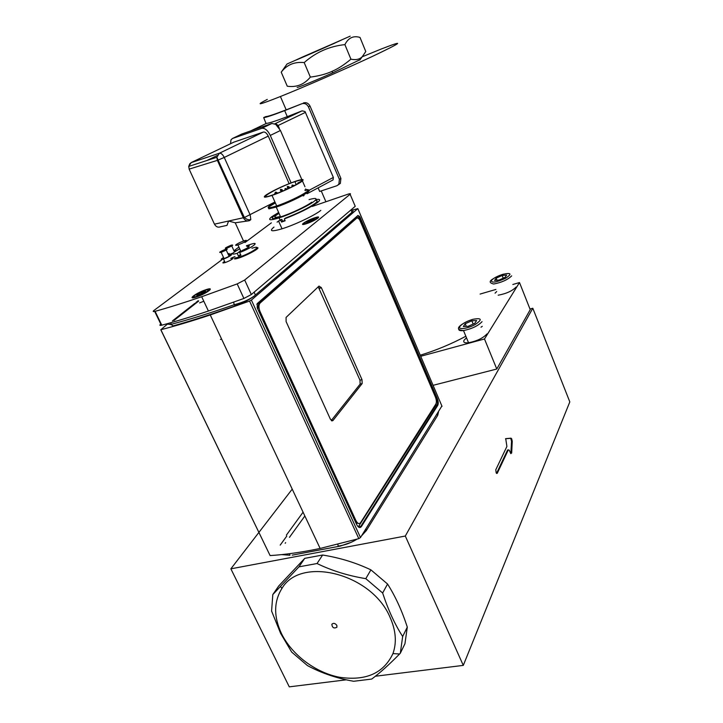 <?xml version="1.0" encoding="UTF-8"?>
<svg xmlns="http://www.w3.org/2000/svg" width="723" height="723" viewBox="0 0 723 723"><rect width="100%" height="100%" fill="white"/><g stroke="black" fill="none" stroke-linecap="round" stroke-linejoin="round"><path stroke-width="1.08" d="M203.805 301.247L199.611 302.901M308.956 222.024L306.679 222.467L308.296 221.184L314.451 219.006L308.956 222.024M308.296 221.184L308.685 222.078M312.58 220.416L312.164 219.458M207.049 289.354L206.2 290.013M172.417 320.94L194.812 303.362M195.843 302.557L198.174 300.723M351.893 212.399L351.938 212.363C353.619 210.89 353.33 210.05 351.071 209.842L351.938 212.363L255.327 295.111C250.547 299.069 243.497 302.277 234.189 304.735L233.674 302.214M235.608 305.721C212.435 314.035 191.613 320.759 173.14 325.901L170.917 324.401C189.598 319.467 210.691 312.905 234.189 304.735L235.608 305.721C243.823 302.603 250.167 299.286 254.641 295.77L255.336 295.092L254.198 292.119M154.686 311.441L160.795 324.076C159.295 325.323 159.629 325.693 161.789 325.178C175.68 321.491 191.224 316.773 208.414 311.026L243.895 298.463L251.342 294.541L355.237 206.308L354.966 205.666M320.822 210.375C314.966 215.255 294.604 224.934 282.024 228.802C271.505 231.893 268.829 231.315 273.981 227.076M315.951 199.575C320.28 198.861 320.777 199.855 317.424 202.557C310.05 207.763 299.015 213.222 284.32 218.933L285.133 220.777L281.563 222.051L280.75 220.217L278.527 220.958L282.024 228.802M280.75 220.217L281.843 219.394L279.946 220.018M315.147 200.479C317.831 200.28 317.84 201.238 315.147 203.38C308.531 208.052 298.617 212.96 285.404 218.111L284.32 218.933M281.843 219.394L282.657 221.22L284.97 220.407M282.657 221.22L281.563 222.051M229.299 255.02C234.867 253.14 228.839 257.307 223.479 259.015C220.488 259.855 220.515 259.358 223.561 257.542M226.236 250.05L228.712 255.418C231.532 255.047 229.977 256.114 224.058 258.617C221.825 259.259 221.69 258.961 223.633 257.713M230.908 258.536C236.484 256.665 230.474 260.858 225.115 262.557C222.323 263.353 222.142 262.964 224.573 261.401M225.287 249.372L225.838 249.182C228.658 248.775 227.094 249.833 221.157 252.345C218.283 252.842 219.656 251.848 225.287 249.372M242.485 243.082C247.194 240.596 247.745 239.819 244.148 240.759L239.611 242.63C234.894 245.124 234.342 245.901 237.966 244.952L242.485 243.082M240.56 254.496L238.445 256.105L237.189 253.357L240.054 251.197L240.388 251.938M239.647 252.499L242.494 250.339C248.938 247.402 250.601 246.136 247.483 246.561L250.257 244.464C261.319 240.732 251.821 248.034 239.647 252.499L240.904 255.246L238.445 256.105M246.633 246.227L247.835 245.314L248.17 246.046M247.835 245.314L246.462 245.847M239.756 248.866C230.999 253.656 230.14 255.147 237.189 253.357M256.954 247.6C263.181 247.311 239.313 259.367 234.505 258.906L234.776 258.102L240.144 256.81C252.345 252.67 263.741 244.311 251.938 248.26M309.064 199.593C316.186 197.65 317.876 198.229 314.125 201.337C308.757 205.621 290.384 214.315 279.087 217.876C269.679 220.732 267.302 220.298 271.965 216.602L278.635 212.499M311.73 202.196C306.932 206.028 290.61 213.737 280.587 216.9C272.264 219.421 270.149 219.042 274.261 215.77L278.807 212.887M308.378 189.959C309.878 189.995 309.571 190.818 307.465 192.399C302.603 196.132 286.236 203.823 276.222 207.076L268.893 208.848L268.242 207.646M269.995 206.182L275.346 202.919M305.097 190.492L307.528 190.013M304.88 189.986C308.857 189.119 309.426 189.778 306.579 191.966C300.126 197.018 273.872 208.206 269.218 207.899C267.564 207.89 267.917 207.031 270.285 205.332L275.111 202.377M305.983 192.182C301.41 195.68 286.064 202.892 276.692 205.938C268.911 208.369 266.968 208.097 270.854 205.115L275.147 202.467M301.41 181.69C296.773 185.088 281.383 192.282 272.02 195.409C264.257 197.921 262.341 197.731 266.281 194.83C274.062 190.013 283.877 185.459 295.734 181.193C302.991 178.843 304.889 179.006 301.41 181.69M298.951 182.973C291.559 187.329 282.838 191.315 272.788 194.939C253.258 201.663 277.261 187.438 294.921 181.663C300.949 179.693 303.018 179.611 301.148 181.419C297.759 182.901 296.927 183.452 298.653 183.082L298.951 182.973M280.379 216.439C273.402 218.256 272.942 217.216 278.997 213.321M234.812 250.917L236.701 250.492M232.553 253.448L228.531 255.02M228.07 254.026L229.083 253.43M232.824 253.149L228.423 254.785M228.179 254.252L229.164 253.592M234.975 256.575L230.818 258.319M230.989 245.26L231.396 245.124C234.144 244.745 232.58 245.793 226.706 248.26C223.904 248.712 225.332 247.718 230.989 245.26M312.282 206.435L348.45 194.035C350.357 193.484 350.917 193.574 350.113 194.288L244.681 280.018L237.189 283.913L201.681 296.719C184.482 302.603 168.965 307.474 155.102 311.333C152.942 311.866 152.625 311.532 154.144 310.321L222.494 259.304M233.972 250.745L238.924 247.049M244.961 242.548L271.36 222.838M196.52 296.945C186.136 300.497 195.816 293.023 205.684 289.787L205.775 289.751C216.078 286.172 206.932 293.466 196.764 296.864L196.52 296.945M237.243 250.194L239.711 248.766M246.416 245.748L247.221 245.449M248.197 245.124L250.041 244.627M307.212 223.425L306.073 223.805C297.831 226.489 305.377 221.012 313.872 218.084L315.138 217.668C323.244 215.02 315.834 220.461 307.212 223.425M242.395 302.259L236.674 304.627L236.475 304.202M198.942 295.056L196.755 295.3L198.988 293.565L203.398 291.595L205.612 291.342L198.942 295.056M198.988 293.565L199.557 294.785M203.904 292.67L203.398 291.595M224.998 262.313L224.69 261.636M225.016 262.359C223.633 262.675 223.524 262.422 224.672 261.599M277.099 222.133L278.59 221.084M206.986 289.824L207.872 289.137M210.339 289.073L208.956 290.149M303.082 512.2L286.353 535.174M304.862 515.987L289.462 537.325L304.862 515.987M356.195 218.4L258.78 303.452L257.795 309.101M355.906 522.892L358.671 523.542M167.149 324.32L160.858 329.715C175.436 325.983 191.902 321.066 210.266 314.966L249.543 301.066L358.816 538.635L360.488 537.55L441.88 406.001M360.488 537.55L251.387 300.081L249.543 301.066M251.387 300.081L357.831 208.604L442.033 406.344M352.336 210.095L357.831 208.604M160.777 329.733L270.104 555.571C285.178 554.649 301.853 552.282 320.135 548.45L358.816 538.635M356.665 524.546L257.234 307.89L257.261 303.57L357.984 215.436L360.009 217.144L437.234 398.364C438.355 401.328 438.518 403.669 437.731 405.386L361.392 526.57C359.909 528.35 358.337 527.673 356.665 524.546M220.416 339.485L221.6 339.051M331.251 420.524L360.135 384.112L359.982 380.19L318.247 286.823M330.429 419.286L286.109 321.59L286.082 317.406L319.024 286.082L321.383 287.763L361.997 379.647L362.151 383.57L332.869 420.632L330.429 419.286M355.897 520.551L259.964 311.396C258.554 307.618 258.599 304.826 260.117 303.027L356.575 218.274C357.469 217.641 358.518 218.21 359.738 219.973L435.391 396.981C436.511 399.946 436.674 402.295 435.888 404.012L360.623 522.602C359.141 524.365 357.569 523.678 355.897 520.551L354.921 520.741M494.577 280.461L496.132 278.165L502.133 275.472L506.633 275.047L505.124 277.334L499.06 280.063L494.577 280.461M495.074 293.167L496.71 291.523M516.123 287.049C512.182 291.026 506.199 293.737 498.183 295.192M496.963 280.253L496.132 278.165M502.133 275.472L503.217 278.192M463.335 326.525L465.223 323.741L471.83 320.768L476.629 320.542L474.794 323.326L468.115 326.335L463.335 326.525M487.013 333.872C483.118 338.129 476.963 341.093 468.54 342.765C464.41 343.154 462.946 342.268 464.157 340.117L466.498 337.813M466.317 326.407L465.223 323.741M471.83 320.768L473.185 324.049M292.219 555.156L340.325 546.064L351.224 542.286M340.416 545.928L348.134 543.569M375.373 676.231L463.289 665.386L569.814 401.898L532.806 308.233L529.977 309.019M463.289 665.386L405.305 536.041L532.806 308.233M497.243 473.321L496.195 472.923L495.77 469.796L506.904 446.434L505.72 438.644L510.998 438.174L511.64 438.734L512.245 441.193L511.676 453.032L510.619 453.303L509.263 450.185L508.323 449.851L497.243 473.321L496.602 473.457M405.305 536.041L230.863 568.829L289.281 686.85L346.326 679.81M230.863 568.829L258.843 532.48M258.897 532.417L292.219 489.137M285.169 543.271L285.63 542.639M360.452 526.751L360.117 527.275M496.538 473.393L507.591 450.004L508.17 449.878M510.872 453.664L511.532 441.355L510.926 438.888L510.284 438.337L505.522 438.762M512.833 284.501L519.503 282.548L530.23 309.652L496.782 369.019L433.077 385.323M301.834 179.566L280.452 130.492L275.734 124.356L271.92 123.461L241.853 134.017M304.961 186.76L302.413 180.913M230.547 143.714L230.98 139.864L232.408 138.518L261.762 128.333C264.835 127.872 267.673 130.239 270.285 135.427L291.089 182.865M289.119 183.642L268.26 136.105C266.769 133.149 265.151 131.794 263.389 132.047L233.719 142.196M226.995 225.386L228.585 221.048L235.228 222.792L247.609 220.976M321.202 49.173L341.536 40.018L303.443 56.611C288.251 63.425 298.31 59.259 319.096 50.104L321.202 49.173M350.167 36.159L287.04 63.986L350.167 36.159M281.229 72.192L287.266 86.218C296.529 87.546 304.22 84.51 310.357 77.108C318.888 75.996 326.172 74.053 332.209 71.288C338.174 68.694 344.41 64.654 350.917 59.187C356.023 60.226 359.837 59.34 362.377 56.539L365.775 51.532L360 37.424C353.357 35.427 348.323 37.822 344.898 44.618C329.516 46.227 315.942 52.21 304.193 62.585C294.451 61.6 286.796 64.799 281.229 72.192L287.022 64.013M360.09 59.666L332.535 72.942C315.147 80.651 298.165 87.573 297.144 87.411M350.917 59.187L344.898 44.618M310.357 77.108L304.193 62.585M265.865 116.566L265.892 116.557C267.474 116.683 274.234 114.451 286.181 109.851L301.798 103.769C304.591 102.937 306.796 103.958 308.414 106.823L339.385 179.331L338.852 184.293L336.9 185.73L319.656 191.45L318.111 187.872M301.798 103.769L284.672 110.61C272.381 115.346 265.386 117.668 263.678 117.569L265.892 116.557M266.055 123.579L263.678 117.569M331.007 181.003L333.086 179.9L333.357 177.433L305.043 111.55L302.106 110.836L287.293 116.656C275.626 121.066 268.694 123.308 266.498 123.362L266.471 123.38M303.371 102.973C306.181 102.133 308.387 103.145 310.004 106.01L340.904 178.409L340.352 183.371L338.391 184.817M362.178 56.801L380.705 49.227C405.829 39.44 402.946 41.889 372.065 56.575C346.019 68.757 303.651 87.221 280.416 96.52C258.852 105.07 254.469 106.037 267.275 99.413M420.253 355.21C436.041 350.366 451.233 344.04 465.856 336.249M481.021 327.185L482.268 326.335M302.539 57.325L334.957 43.055M496.782 369.019L484.491 338.979L420.705 356.276M519.503 282.548L484.491 338.979M480.108 294.062L495.879 289.453M402.666 636.493L400.316 653.249L404.943 643.75L407.302 627.103L402.666 636.493C394.875 624.446 388.206 609.95 382.648 593.005L387.564 584.03L370.908 569.86L365.802 578.662L382.648 593.005M298.97 566.832L317.036 563.533L322.639 555.02L304.735 558.355L298.97 566.832L272.806 594.568L278.735 585.973L304.735 558.355M317.036 563.533C331.73 570.673 347.989 575.716 365.802 578.662M370.908 569.86C355.915 562.738 339.819 557.795 322.639 555.02M407.302 627.103C401.952 610.673 395.373 596.312 387.564 584.03M400.316 653.249L399.584 653.999C388.983 664.789 379.683 673.149 371.694 679.069L353.664 681.274C336.755 678.31 321.355 673.086 307.447 665.585L291.685 652.092L280.614 633.357L271.595 611.08L272.806 594.568M390.086 617.379C371.758 573.303 300.569 555.716 281.898 588.513C273.71 601.681 273.592 616.755 281.545 633.719C291.956 654.911 315.562 672.688 339.629 677.279C365.91 681.138 383.678 673.24 392.951 653.583C396.864 642.53 395.915 630.465 390.086 617.379M336.846 625.395L336.909 627.248C333.945 628.748 332.255 627.754 331.839 624.274C333.439 622.774 335.111 623.145 336.846 625.395M277.361 125.748L278.102 125.504M317.975 218.129L317.036 218.219M306.715 221.491C312.914 218.445 316.385 217.316 317.117 218.111C314.36 220.316 310.384 222.178 305.169 223.705C303.172 223.967 303.687 223.235 306.715 221.491M171.017 322.648L170.917 324.401L166.028 324.04M287.844 187.79L289.191 186.923C287.383 186.01 286.859 186.326 287.609 187.872L287.844 187.79M287.447 187.7L287.98 188.73M276.168 193.421L277.117 192.707C275.671 191.821 275.029 191.984 275.183 193.195M292.499 186.426L293.836 185.558C292.029 184.645 291.505 184.961 292.264 186.507L292.499 186.426M280.94 190.736L282.295 189.878C280.497 188.956 279.964 189.272 280.714 190.818L280.94 190.736M350.113 194.288L355.237 206.308M251.342 294.541L244.681 280.018M237.189 283.913L243.895 298.463M161.789 325.178L155.102 311.333M209.733 290.167L208.893 290.158M197.469 293.737C204.726 290.131 208.387 289.037 208.45 290.456C204.618 293.421 200.018 295.599 194.632 296.963C192.797 296.981 193.737 295.906 197.469 293.737M193.963 296.963L193.231 297.777M247.926 245.522L249.263 245.214M249.182 246.308L248.495 246.769M436.376 402.087L436.005 405.043L358.301 526.904M256.81 304.329L356.873 216.692L358.608 218.626M270.104 555.571L160.858 329.715M359.692 527.573L360.56 526.733L359.349 526.082M361.392 526.57L360.56 526.733L437.017 405.567L436.005 405.043M358.292 217.894L359.295 217.388L357.813 215.581M437.731 405.386L437.017 405.567C437.804 403.85 437.641 401.509 436.529 398.545L435.996 398.753M437.234 398.364L436.529 398.545L359.295 217.388L360.009 217.144M332.869 420.632L331.785 420.903M362.151 383.57L360.135 384.112M361.997 379.647L359.982 380.19M321.383 287.763L319.367 288.405M260.072 311.631L259.096 311.938M356.575 218.274L355.418 218.671M260.117 303.027L258.78 303.452M493.438 278.635C489.028 281.13 489.119 282.928 493.692 284.012C501.699 282.485 507.7 279.765 511.676 275.861M502.928 274.288C511.315 272.508 512.182 273.845 505.54 278.283C496.195 282.458 491.477 283.199 491.378 280.497C493.375 278.219 497.225 276.15 502.928 274.288M458.789 328.784C458.364 330.375 459.936 330.971 463.506 330.565C471.92 328.82 478.093 325.856 482.033 321.681M472.797 319.331C481.834 317.677 482.612 319.421 475.138 324.555C467.356 328.893 457.252 330.031 459.964 326.344C462.322 323.615 466.597 321.274 472.797 319.331M281.618 554.622L289.923 555.237L289.706 553.673M357.054 539.15C350.971 542.901 344.663 545.223 338.129 546.109L337.894 544.347M366.154 530.863L365.865 528.893M437.596 415.526L437.379 413.836M510.998 438.174L510.284 438.337M512.245 441.193L511.532 441.355M511.676 453.032L510.953 453.185M508.323 449.851L507.591 450.004M271.92 123.461L261.762 128.333M242.295 133.8L232.408 138.518M280.452 130.492L270.285 135.427M274.939 201.979L244.383 217.515L214.451 224.166C216.014 226.886 218.084 227.745 220.669 226.742L226.814 225.422M263.389 132.047L219.394 153.231L216.828 157.271L217.379 160.37L243.371 217.795C244.98 220.642 247.112 221.554 249.769 220.506L250.8 219.584L250.203 215.002L224.257 157.451L268.26 136.105M189.146 169.128L217.379 160.37L224.257 157.451C222.711 154.424 221.093 153.023 219.394 153.231L190.872 162.738M189.905 163.552L188.721 166.426L189.254 169.381L214.234 223.687M250.8 219.584C248.676 220.144 246.534 219.449 244.383 217.515L216.828 157.271L188.721 166.426L191.224 162.548L233.99 142.07M217.262 155.508L206.905 160.497M275.734 124.356L277.017 125.404M308.414 106.823L310.004 106.01M340.904 178.409L339.385 179.331M302.106 110.836L274.821 123.814M279.358 128.387L278.111 125.522L275.671 123.516L275.373 124.112M277.433 125.829L305.477 112.345M250.944 130.782L266.498 123.362M306.091 189.742L305.73 188.902M333.357 177.433L309.263 190.212M304.049 224.356C303.19 224.645 303.335 224.166 304.473 222.919M206.407 289.959L207.257 289.299M198.735 301.03L195.761 303.362M195.219 303.796L173.945 320.524M170.971 324.6L169.778 324.446M225.115 262.557L223.479 259.015M224.058 258.617L221.157 252.345M240.958 251.505L237.966 244.952M239.232 257.117L238.726 256.014M279.087 217.876L280.027 219.991M276.222 207.076L280.587 216.9M269.218 207.899L268.893 208.848M272.02 195.409L276.692 205.938M289.634 187.944L289.281 187.14M276.466 193.61C275.111 192.933 274.532 193.14 274.731 194.252M287.501 188.947L286.245 189.525M282.81 191.035L282.386 190.086M280.587 191.975L279.241 192.517M286.715 188.884C285.043 188.179 284.564 188.54 285.296 189.95M294.921 181.663L296.195 184.591M234.225 251.306L231.785 245.974M208.414 311.026L201.681 296.719M194.162 297.614C192.788 297.505 192.924 296.828 194.568 295.599M357.587 215.779L359.557 216.276M320.135 548.45L210.266 314.966M321.193 287.365L319.177 288.007M259.964 311.396L258.988 311.703M468.54 342.765L463.506 330.565C457.162 329.959 456.8 327.799 462.422 324.076M438.481 412.056L437.704 415.336L366.299 530.628L361.482 535.933M286.778 536.068L280.208 545.106M511.64 438.734L510.926 438.888M304.076 195.508L303.217 195.969M235.228 222.792L243.497 240.985M359.792 60.072L362.377 56.539M332.535 72.942L332.209 71.288M284.672 110.61L287.293 116.656M338.852 184.293L340.352 183.38M280.416 96.52L286.181 109.851M321.256 190.971L325.856 201.618M275.336 124.094L277.261 125.648M333.086 179.9L307.058 193.746M392.951 653.583L399.584 653.999M281.898 588.513L280.678 586.615"/></g></svg>
